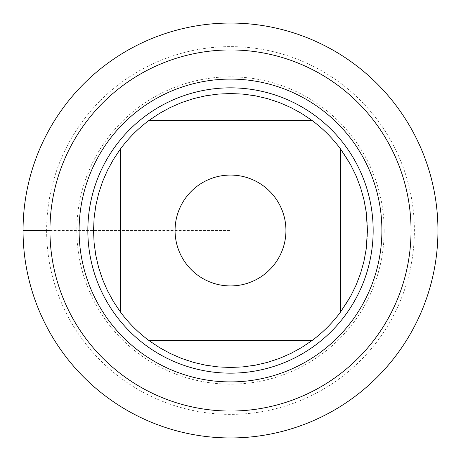 <?xml version="1.0" encoding="UTF-8"?>
<svg xmlns="http://www.w3.org/2000/svg" width="461" height="461" viewBox="0 0 461 461"><rect width="100%" height="100%" fill="white"/><g stroke="black" fill="none" stroke-linecap="round" stroke-linejoin="round"><path stroke-width="0.35" stroke-dasharray="2.31 1.73" d="M87.838 230.5A142.662 142.662 0 0 0 301.834 354.048A142.662 142.662 0 0 0 301.834 106.952A142.662 142.662 0 0 0 87.838 230.5A142.662 142.662 0 0 0 301.834 354.048A142.662 142.662 0 0 0 301.834 106.952A142.662 142.662 0 0 0 87.838 230.5M148.984 120.448L312.016 120.448M120.448 312.016L120.448 148.984M312.016 340.552L148.984 340.552M340.552 148.984L340.552 312.016M367.457 230.5A136.957 136.957 0 0 1 230.5 367.457A136.957 136.957 0 0 1 93.543 230.5A136.957 136.957 0 0 1 230.5 93.543A136.957 136.957 0 0 1 367.457 230.5M384.169 230.5A153.669 153.669 0 0 1 153.663 363.579A153.669 153.669 0 0 1 153.663 97.421A153.669 153.669 0 0 1 384.169 230.5M46.624 230.5A183.876 183.876 0 0 0 230.5 414.376A183.876 183.876 0 0 0 414.376 230.5A183.876 183.876 0 0 0 230.5 46.624A183.876 183.876 0 0 0 46.624 230.5M437.95 230.5A207.45 207.45 0 0 1 126.775 410.157A207.45 207.45 0 0 1 126.775 50.843A207.45 207.45 0 0 1 437.95 230.5M49.949 230.5L230.5 230.5L49.949 230.5"/><path stroke-width="0.69" d="M87.838 230.5A142.662 142.662 0 0 1 301.834 106.952A142.662 142.662 0 0 1 301.834 354.048A142.662 142.662 0 0 1 87.838 230.5M49.949 230.5A180.551 180.551 0 0 0 320.775 386.865A180.551 180.551 0 0 0 320.775 74.135A180.551 180.551 0 0 0 49.949 230.5A180.551 180.551 0 0 0 230.5 411.051A180.551 180.551 0 0 0 411.051 230.5A180.551 180.551 0 0 0 230.5 49.949A180.551 180.551 0 0 0 49.949 230.5L23.05 230.5L49.949 230.5M285.935 230.5A55.435 55.435 0 0 0 213.126 177.86A55.435 55.435 0 0 0 185.956 263.496A55.435 55.435 0 0 0 285.935 230.5M312.016 120.448L301.673 113.487L290.735 107.499L279.297 102.532L267.455 98.625L255.308 95.807L242.959 94.113L230.5 93.543L218.041 94.113L205.692 95.807L193.545 98.625L181.703 102.532L170.265 107.499L159.327 113.487L148.984 120.448A136.957 136.957 0 0 0 120.448 148.984L113.487 159.327L107.499 170.265L102.532 181.703L98.625 193.545L95.807 205.692L94.113 218.041L93.543 230.5L94.113 242.959L95.807 255.308L98.625 267.455L102.532 279.297L107.499 290.735L113.487 301.673L120.448 312.016A136.957 136.957 0 0 0 148.984 340.552L159.327 347.513L170.265 353.501L181.703 358.468L193.545 362.375L205.692 365.193L218.041 366.887L230.5 367.457L242.959 366.887L255.308 365.193L267.455 362.375L279.297 358.468L290.735 353.501L301.673 347.513L312.016 340.552A136.957 136.957 0 0 0 340.552 312.016L340.552 148.984A136.957 136.957 0 0 0 312.016 120.448L148.984 120.448M120.448 148.984L120.448 312.016M148.984 340.552L312.016 340.552M340.552 312.016L350.631 296.273L356.117 285.071L360.56 273.419L363.925 261.416L366.184 249.153L367.457 230.5L366.184 211.847L363.925 199.584L360.56 187.581L356.117 175.929L350.631 164.727L340.552 148.984M23.05 230.5A207.45 207.45 0 0 1 230.5 23.05A207.45 207.45 0 0 1 437.95 230.5A207.45 207.45 0 0 1 230.5 437.95A207.45 207.45 0 0 1 23.05 230.5M79.096 230.5A151.404 151.404 0 0 1 306.202 99.38A151.404 151.404 0 0 1 306.202 361.62A151.404 151.404 0 0 1 79.096 230.5"/></g></svg>
